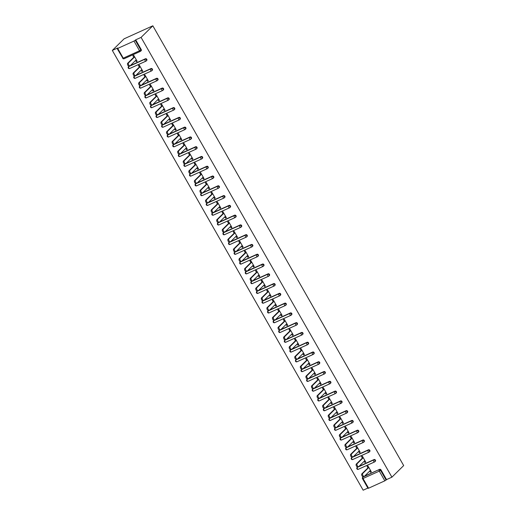 <?xml version="1.0" encoding="UTF-8"?>
<svg xmlns="http://www.w3.org/2000/svg" width="516" height="516" viewBox="0 0 516 516"><rect width="100%" height="100%" fill="white"/><g stroke="black" fill="none" stroke-linecap="round" stroke-linejoin="round"><path stroke-width="0.77" d="M122.802 58.134L117.171 48.575L117.7 47.988L112.32 50.426L363.161 490.2L367.856 488.072M112.32 50.426L124.085 38.829L152.839 25.8L403.68 465.574L391.915 477.171L141.074 37.397L152.839 25.8M368.553 488.213L384.826 480.835L379.286 471.127L363.012 478.5L368.553 488.213L368.011 488.349L362.471 478.635L363.012 478.5A1.097 0.548 -114.4 0 1 362.89 477.152L379.602 469.347A1.097 0.929 45.4 0 1 381.002 469.895L386.542 479.609L391.915 477.171M381.002 469.895L380.563 470.328L386.103 480.041L386.542 479.609M386.103 480.041L384.826 480.835M133.986 41.067L117.713 48.439L123.253 58.153L139.526 50.774L133.986 41.067L135.256 40.267L140.797 49.981L141.236 49.549A1.097 0.929 45.4 0 1 141.145 50.716L140.707 51.148A1.097 0.929 45.4 0 1 140.475 51.31A1.097 0.548 65.6 0 1 140.391 51.368A1.097 1.097 0 0 0 140.707 51.148A1.097 0.929 45.4 0 0 140.797 49.981L139.526 50.774A1.097 0.548 65.6 0 0 140.391 51.368L124.111 58.747A1.097 0.548 65.6 0 0 124.195 58.682L140.287 51.394M367.96 467.838L367.082 466.303L367.947 465.916L371.339 471.869L370.482 472.256L371.172 471.572M369.772 471.018L370.482 472.256M141.074 37.397L135.695 39.835L141.236 49.549M363.193 476.855L362.89 477.152A1.097 0.929 45.4 0 0 362.651 477.313L363.09 476.881A1.097 0.929 45.4 0 1 363.129 476.849M364.548 476.165L379.602 469.347M129.006 66.28L128.703 66.583A1.097 0.929 45.4 0 0 128.471 66.738L128.91 66.306A1.097 0.929 45.4 0 1 128.942 66.274M130.361 65.597L145.415 58.772A1.097 0.929 45.4 0 1 146.718 60.495L146.28 60.927A1.097 0.929 45.4 0 1 146.047 61.088A1.097 0.548 65.6 0 1 145.964 61.146A1.097 1.097 0 0 0 146.28 60.927A1.097 0.929 45.4 0 0 146.376 59.759A1.097 0.929 -134.6 0 0 144.977 59.205L145.415 58.772M134.579 76.058L134.276 76.355A1.097 0.929 45.4 0 0 134.044 76.516L134.483 76.084A1.097 0.929 45.4 0 1 134.515 76.052M135.94 75.368L150.994 68.551A1.097 0.929 45.4 0 1 152.297 70.273L151.859 70.705A1.097 0.929 45.4 0 1 151.627 70.86A1.097 0.548 65.6 0 1 151.543 70.918A1.097 1.097 0 0 0 151.859 70.705A1.097 0.929 45.4 0 0 151.949 69.531A1.097 0.929 -134.6 0 0 150.549 68.983L150.994 68.551M140.159 85.83L139.855 86.133A1.097 0.929 45.4 0 0 139.617 86.295L140.062 85.856A1.097 0.929 45.4 0 1 140.094 85.83M141.513 85.146L156.567 78.322A1.097 0.929 45.4 0 1 157.87 80.044L157.432 80.477A1.097 0.929 45.4 0 1 157.199 80.638A1.097 0.548 65.6 0 1 157.116 80.696A1.097 1.097 0 0 0 157.432 80.477A1.097 0.929 45.4 0 0 157.528 79.309A1.097 0.929 -134.6 0 0 156.129 78.761L156.567 78.322M145.731 95.608L145.428 95.905A1.097 0.929 45.4 0 0 145.196 96.066L145.635 95.634A1.097 0.929 45.4 0 1 145.667 95.602M147.092 94.918L162.14 88.101A1.097 0.929 45.4 0 1 163.449 89.823L163.011 90.255A1.097 0.929 45.4 0 1 162.779 90.416A1.097 0.548 65.6 0 1 162.695 90.474A1.097 1.097 0 0 0 163.011 90.255A1.097 0.929 45.4 0 0 163.101 89.081A1.097 0.929 -134.6 0 0 161.702 88.533L162.14 88.101M151.311 105.38L151.007 105.683A1.097 0.929 45.4 0 0 150.769 105.844L151.207 105.412A1.097 0.929 45.4 0 1 151.246 105.38M152.665 104.696L167.719 97.879A1.097 0.929 45.4 0 1 169.022 99.594L168.584 100.027A1.097 0.929 45.4 0 1 168.351 100.188A1.097 0.548 65.6 0 1 168.268 100.246A1.097 1.097 0 0 0 168.584 100.027A1.097 0.929 45.4 0 0 168.68 98.859A1.097 0.929 -134.6 0 0 167.281 98.311L167.719 97.879M156.883 115.158L156.58 115.461A1.097 0.929 45.4 0 0 156.348 115.616L156.787 115.184A1.097 0.929 45.4 0 1 156.819 115.152M158.244 114.475L173.292 107.651A1.097 0.929 45.4 0 1 174.601 109.373L174.163 109.805A1.097 0.929 45.4 0 1 173.931 109.966A1.097 0.548 65.6 0 1 173.847 110.024A1.097 1.097 0 0 0 174.163 109.805A1.097 0.929 45.4 0 0 174.253 108.631A1.097 0.929 -134.6 0 0 172.854 108.083L173.292 107.651M162.463 124.936L162.159 125.233A1.097 0.929 45.4 0 0 161.921 125.394L162.359 124.962A1.097 0.929 45.4 0 1 162.398 124.93M163.817 124.246L178.871 117.429A1.097 0.929 45.4 0 1 180.174 119.151L179.736 119.583A1.097 0.929 45.4 0 1 179.504 119.738A1.097 0.548 65.6 0 1 179.42 119.796A1.097 1.097 0 0 0 179.736 119.583A1.097 0.929 45.4 0 0 179.832 118.409A1.097 0.929 -134.6 0 0 178.433 117.861L178.871 117.429M168.035 134.708L167.732 135.011A1.097 0.929 45.4 0 0 167.5 135.166L167.939 134.734A1.097 0.929 45.4 0 1 167.971 134.702M169.396 134.025L184.444 127.2A1.097 0.929 45.4 0 1 185.754 128.923L185.315 129.355A1.097 0.929 45.4 0 1 185.083 129.516A1.097 0.548 65.6 0 1 184.999 129.574A1.097 1.097 0 0 0 185.315 129.355A1.097 0.929 45.4 0 0 185.405 128.187A1.097 0.929 -134.6 0 0 184.006 127.633L184.444 127.2M173.615 144.486L173.311 144.783A1.097 0.929 45.4 0 0 173.073 144.944L173.511 144.512A1.097 0.929 45.4 0 1 173.55 144.48M174.969 143.796L190.023 136.979A1.097 0.929 45.4 0 1 191.326 138.701L190.888 139.133A1.097 0.929 45.4 0 1 190.656 139.294A1.097 0.548 65.6 0 1 190.572 139.352A1.097 1.097 0 0 0 190.888 139.133A1.097 0.929 45.4 0 0 190.985 137.959A1.097 0.929 -134.6 0 0 189.585 137.411L190.023 136.979M179.187 154.258L178.884 154.561A1.097 0.929 45.4 0 0 178.652 154.723L179.091 154.29A1.097 0.929 45.4 0 1 179.123 154.258M180.542 153.575L195.596 146.757A1.097 0.929 45.4 0 1 196.906 148.473L196.467 148.905A1.097 0.929 45.4 0 1 196.235 149.066A1.097 0.548 65.6 0 1 196.151 149.124A1.097 1.097 0 0 0 196.467 148.905A1.097 0.929 45.4 0 0 196.557 147.737A1.097 0.929 -134.6 0 0 195.158 147.189L195.596 146.757M184.767 164.036L184.457 164.333A1.097 0.929 45.4 0 0 184.225 164.494L184.663 164.062A1.097 0.929 45.4 0 1 184.702 164.03M186.121 163.353L201.175 156.529A1.097 0.929 45.4 0 1 202.478 158.251L202.04 158.683A1.097 0.929 45.4 0 1 201.808 158.844A1.097 0.548 65.6 0 1 201.724 158.902A1.097 1.097 0 0 0 202.04 158.683A1.097 0.929 45.4 0 0 202.137 157.509A1.097 0.929 -134.6 0 0 200.737 156.961L201.175 156.529M190.34 173.815L190.036 174.111A1.097 0.929 45.4 0 0 189.804 174.273L190.243 173.84A1.097 0.929 45.4 0 1 190.275 173.808M191.694 173.124L206.748 166.307A1.097 0.929 45.4 0 1 208.058 168.023L207.619 168.461A1.097 0.929 45.4 0 1 207.38 168.616A1.097 0.548 65.6 0 1 207.297 168.674A1.097 1.097 0 0 0 207.619 168.461A1.097 0.929 45.4 0 0 207.709 167.287A1.097 0.929 -134.6 0 0 206.31 166.739L206.748 166.307M195.919 183.586L195.609 183.89A1.097 0.929 45.4 0 0 195.377 184.044L195.816 183.612A1.097 0.929 45.4 0 1 195.854 183.58M197.273 182.903L212.328 176.079A1.097 0.929 45.4 0 1 213.63 177.801L213.192 178.233A1.097 0.929 45.4 0 1 212.96 178.394A1.097 0.548 65.6 0 1 212.876 178.452A1.097 1.097 0 0 0 213.192 178.233A1.097 0.929 45.4 0 0 213.289 177.065A1.097 0.929 -134.6 0 0 211.889 176.511L212.328 176.079M201.492 193.365L201.188 193.661A1.097 0.929 45.4 0 0 200.956 193.823L201.395 193.39A1.097 0.929 45.4 0 1 201.427 193.358M202.846 192.674L217.9 185.857A1.097 0.929 45.4 0 1 219.21 187.579L218.771 188.011A1.097 0.929 45.4 0 1 218.532 188.166A1.097 0.548 65.6 0 1 218.449 188.224A1.097 1.097 0 0 0 218.771 188.011A1.097 0.929 45.4 0 0 218.861 186.837A1.097 0.929 -134.6 0 0 217.462 186.289L217.9 185.857M207.071 203.136L206.761 203.439A1.097 0.929 45.4 0 0 206.529 203.601L206.968 203.162A1.097 0.929 45.4 0 1 207.006 203.136M208.425 202.453L223.48 195.635A1.097 0.929 45.4 0 1 224.782 197.351L224.344 197.783A1.097 0.929 45.4 0 1 224.112 197.944A1.097 0.548 65.6 0 1 224.028 198.002A1.097 1.097 0 0 0 224.344 197.783A1.097 0.929 45.4 0 0 224.441 196.615A1.097 0.929 -134.6 0 0 223.041 196.067L223.48 195.635M212.644 212.915L212.34 213.211A1.097 0.929 45.4 0 0 212.108 213.372L212.547 212.94A1.097 0.929 45.4 0 1 212.579 212.908M213.998 212.224L229.052 205.407A1.097 0.929 45.4 0 1 230.362 207.129L229.923 207.561A1.097 0.929 45.4 0 1 229.685 207.722A1.097 0.548 65.6 0 1 229.601 207.78A1.097 1.097 0 0 0 229.923 207.561A1.097 0.929 45.4 0 0 230.013 206.387A1.097 0.929 -134.6 0 0 228.614 205.839L229.052 205.407M218.216 222.686L217.913 222.989A1.097 0.929 45.4 0 0 217.681 223.151L218.12 222.719A1.097 0.929 45.4 0 1 218.152 222.686M219.577 222.003L234.632 215.185A1.097 0.929 45.4 0 1 235.935 216.901L235.496 217.333A1.097 0.929 45.4 0 1 235.264 217.494A1.097 0.548 65.6 0 1 235.18 217.552A1.097 1.097 0 0 0 235.496 217.333A1.097 0.929 45.4 0 0 235.586 216.165A1.097 0.929 -134.6 0 0 234.193 215.617L234.632 215.185M223.796 232.464L223.493 232.768A1.097 0.929 45.4 0 0 223.26 232.922L223.699 232.49A1.097 0.929 45.4 0 1 223.731 232.458M225.15 231.781L240.204 224.957A1.097 0.929 45.4 0 1 241.514 226.679L241.069 227.111A1.097 0.929 45.4 0 1 240.837 227.272A1.097 0.548 65.6 0 1 240.753 227.33A1.097 1.097 0 0 0 241.069 227.111A1.097 0.929 45.4 0 0 241.165 225.937A1.097 0.929 -134.6 0 0 239.766 225.389L240.204 224.957M229.368 242.243L229.065 242.539A1.097 0.929 45.4 0 0 228.833 242.701L229.272 242.268A1.097 0.929 45.4 0 1 229.304 242.236M230.729 241.553L245.784 234.735A1.097 0.929 45.4 0 1 247.087 236.457L246.648 236.889A1.097 0.929 45.4 0 1 246.416 237.044A1.097 0.548 65.6 0 1 246.332 237.102A1.097 1.097 0 0 0 246.648 236.889A1.097 0.929 45.4 0 0 246.738 235.715A1.097 0.929 -134.6 0 0 245.345 235.167L245.784 234.735M234.948 252.014L234.645 252.318A1.097 0.929 45.4 0 0 234.412 252.472L234.851 252.04A1.097 0.929 45.4 0 1 234.883 252.008M236.302 251.331L251.357 244.507A1.097 0.929 45.4 0 1 252.659 246.229L252.221 246.661A1.097 0.929 45.4 0 1 251.989 246.822A1.097 0.548 65.6 0 1 251.905 246.88A1.097 1.097 0 0 0 252.221 246.661A1.097 0.929 45.4 0 0 252.318 245.493A1.097 0.929 -134.6 0 0 250.918 244.939L251.357 244.507M240.52 261.793L240.217 262.089A1.097 0.929 45.4 0 0 239.985 262.251L240.424 261.818A1.097 0.929 45.4 0 1 240.456 261.786M241.881 261.102L256.936 254.285A1.097 0.929 45.4 0 1 258.239 256.007L257.8 256.439A1.097 0.929 45.4 0 1 257.568 256.6A1.097 0.548 65.6 0 1 257.484 256.658A1.097 1.097 0 0 0 257.8 256.439A1.097 0.929 45.4 0 0 257.89 255.265A1.097 0.929 -134.6 0 0 256.497 254.717L256.936 254.285M246.1 271.564L245.797 271.868A1.097 0.929 45.4 0 0 245.564 272.029L246.003 271.597A1.097 0.929 45.4 0 1 246.035 271.564M247.454 270.881L262.509 264.063A1.097 0.929 45.4 0 1 263.811 265.779L263.373 266.211A1.097 0.929 45.4 0 1 263.141 266.372A1.097 0.548 65.6 0 1 263.057 266.43A1.097 1.097 0 0 0 263.373 266.211A1.097 0.929 45.4 0 0 263.47 265.043A1.097 0.929 -134.6 0 0 262.07 264.495L262.509 264.063M251.673 281.343L251.369 281.639A1.097 0.929 45.4 0 0 251.137 281.8L251.576 281.368A1.097 0.929 45.4 0 1 251.608 281.336M253.034 280.659L268.081 273.835A1.097 0.929 45.4 0 1 269.391 275.557L268.952 275.989A1.097 0.929 45.4 0 1 268.72 276.15A1.097 0.548 65.6 0 1 268.636 276.208A1.097 1.097 0 0 0 268.952 275.989A1.097 0.929 45.4 0 0 269.042 274.815A1.097 0.929 -134.6 0 0 267.643 274.267L268.081 273.835M257.252 291.121L256.949 291.417A1.097 0.929 45.4 0 0 256.71 291.579L257.149 291.147A1.097 0.929 45.4 0 1 257.187 291.114M258.606 290.431L273.661 283.613A1.097 0.929 45.4 0 1 274.964 285.329L274.525 285.767A1.097 0.929 45.4 0 1 274.293 285.922A1.097 0.548 65.6 0 1 274.209 285.98A1.097 1.097 0 0 0 274.525 285.767A1.097 0.929 45.4 0 0 274.622 284.593A1.097 0.929 -134.6 0 0 273.222 284.045L273.661 283.613M262.825 300.892L262.521 301.196A1.097 0.929 45.4 0 0 262.289 301.35L262.728 300.918A1.097 0.929 45.4 0 1 262.76 300.886M264.186 300.209L279.233 293.385A1.097 0.929 45.4 0 1 280.543 295.107L280.104 295.539A1.097 0.929 45.4 0 1 279.872 295.7A1.097 0.548 65.6 0 1 279.788 295.758A1.097 1.097 0 0 0 280.104 295.539A1.097 0.929 45.4 0 0 280.194 294.372A1.097 0.929 -134.6 0 0 278.795 293.817L279.233 293.385M268.404 310.671L268.101 310.967A1.097 0.929 45.4 0 0 267.862 311.129L268.301 310.697A1.097 0.929 45.4 0 1 268.339 310.664M269.758 309.981L284.813 303.163A1.097 0.929 45.4 0 1 286.116 304.885L285.677 305.317A1.097 0.929 45.4 0 1 285.445 305.472A1.097 0.548 65.6 0 1 285.361 305.53A1.097 1.097 0 0 0 285.677 305.317A1.097 0.929 45.4 0 0 285.774 304.143A1.097 0.929 -134.6 0 0 284.374 303.595L284.813 303.163M273.977 320.442L273.673 320.746A1.097 0.929 45.4 0 0 273.441 320.907L273.88 320.475A1.097 0.929 45.4 0 1 273.912 320.442M275.338 319.759L290.385 312.941A1.097 0.929 45.4 0 1 291.695 314.657L291.256 315.089A1.097 0.929 45.4 0 1 291.024 315.25A1.097 0.548 65.6 0 1 290.94 315.308A1.097 1.097 0 0 0 291.256 315.089A1.097 0.929 45.4 0 0 291.346 313.921A1.097 0.929 -134.6 0 0 289.947 313.373L290.385 312.941M279.556 330.221L279.253 330.517A1.097 0.929 45.4 0 0 279.014 330.679L279.453 330.246A1.097 0.929 45.4 0 1 279.491 330.214M280.91 329.531L295.965 322.713A1.097 0.929 45.4 0 1 297.268 324.435L296.829 324.867A1.097 0.929 45.4 0 1 296.597 325.028A1.097 0.548 65.6 0 1 296.513 325.086A1.097 1.097 0 0 0 296.829 324.867A1.097 0.929 45.4 0 0 296.926 323.693A1.097 0.929 -134.6 0 0 295.526 323.145L295.965 322.713M285.129 339.992L284.826 340.296A1.097 0.929 45.4 0 0 284.593 340.457L285.032 340.025A1.097 0.929 45.4 0 1 285.064 339.992M286.483 339.309L301.538 332.491A1.097 0.929 45.4 0 1 302.847 334.207L302.408 334.639A1.097 0.929 45.4 0 1 302.176 334.8A1.097 0.548 65.6 0 1 302.092 334.858A1.097 1.097 0 0 0 302.408 334.639A1.097 0.929 45.4 0 0 302.499 333.471A1.097 0.929 -134.6 0 0 301.099 332.923L301.538 332.491M290.708 349.771L290.398 350.074A1.097 0.929 45.4 0 0 290.166 350.229L290.605 349.796A1.097 0.929 45.4 0 1 290.643 349.764M292.062 349.087L307.117 342.263A1.097 0.929 45.4 0 1 308.42 343.985L307.981 344.417A1.097 0.929 45.4 0 1 307.749 344.578A1.097 0.548 65.6 0 1 307.665 344.636A1.097 1.097 0 0 0 307.981 344.417A1.097 0.929 45.4 0 0 308.078 343.243A1.097 0.929 -134.6 0 0 306.678 342.695L307.117 342.263M296.281 359.549L295.978 359.846A1.097 0.929 45.4 0 0 295.745 360.007L296.184 359.575A1.097 0.929 45.4 0 1 296.216 359.542M297.635 358.859L312.69 352.041A1.097 0.929 45.4 0 1 313.999 353.763L313.56 354.195A1.097 0.929 45.4 0 1 313.322 354.35A1.097 0.548 65.6 0 1 313.238 354.408A1.097 1.097 0 0 0 313.56 354.195A1.097 0.929 45.4 0 0 313.651 353.021A1.097 0.929 -134.6 0 0 312.251 352.473L312.69 352.041M301.86 369.321L301.55 369.624A1.097 0.929 45.4 0 0 301.318 369.785L301.757 369.346A1.097 0.929 45.4 0 1 301.796 369.314M303.215 368.637L318.269 361.813A1.097 0.929 45.4 0 1 319.572 363.535L319.133 363.967A1.097 0.929 45.4 0 1 318.901 364.128A1.097 0.548 65.6 0 1 318.817 364.186A1.097 1.097 0 0 0 319.133 363.967A1.097 0.929 45.4 0 0 319.23 362.8A1.097 0.929 -134.6 0 0 317.83 362.251L318.269 361.813M307.433 379.099L307.13 379.395A1.097 0.929 45.4 0 0 306.897 379.557L307.336 379.125A1.097 0.929 45.4 0 1 307.368 379.092M308.787 378.409L323.842 371.591A1.097 0.929 45.4 0 1 325.151 373.313L324.712 373.745A1.097 0.929 45.4 0 1 324.474 373.907A1.097 0.548 65.6 0 1 324.39 373.965A1.097 1.097 0 0 0 324.712 373.745A1.097 0.929 45.4 0 0 324.803 372.571A1.097 0.929 -134.6 0 0 323.403 372.023L323.842 371.591M313.012 388.87L312.702 389.174A1.097 0.929 45.4 0 0 312.47 389.335L312.909 388.903A1.097 0.929 45.4 0 1 312.948 388.87M314.367 388.187L329.421 381.369A1.097 0.929 45.4 0 1 330.724 383.085L330.285 383.517A1.097 0.929 45.4 0 1 330.053 383.678A1.097 0.548 65.6 0 1 329.969 383.736A1.097 1.097 0 0 0 330.285 383.517A1.097 0.929 45.4 0 0 330.382 382.35A1.097 0.929 -134.6 0 0 328.982 381.801L329.421 381.369M318.585 398.649L318.282 398.945A1.097 0.929 45.4 0 0 318.05 399.107L318.488 398.675A1.097 0.929 45.4 0 1 318.52 398.642M319.939 397.965L334.994 391.141A1.097 0.929 45.4 0 1 336.303 392.863L335.864 393.295A1.097 0.929 45.4 0 1 335.626 393.456A1.097 0.548 65.6 0 1 335.542 393.514A1.097 1.097 0 0 0 335.864 393.295A1.097 0.929 45.4 0 0 335.955 392.121A1.097 0.929 -134.6 0 0 334.555 391.573L334.994 391.141M324.158 408.427L323.855 408.724A1.097 0.929 45.4 0 0 323.622 408.885L324.061 408.453A1.097 0.929 45.4 0 1 324.093 408.42M325.519 407.737L340.573 400.919A1.097 0.929 45.4 0 1 341.876 402.635L341.437 403.073A1.097 0.929 45.4 0 1 341.205 403.228A1.097 0.548 65.6 0 1 341.121 403.286A1.097 1.097 0 0 0 341.437 403.073A1.097 0.929 45.4 0 0 341.528 401.9A1.097 0.929 -134.6 0 0 340.134 401.351L340.573 400.919M329.737 418.199L329.434 418.502A1.097 0.929 45.4 0 0 329.202 418.657L329.64 418.224A1.097 0.929 45.4 0 1 329.672 418.192M331.091 417.515L346.146 410.691A1.097 0.929 45.4 0 1 347.455 412.413L347.016 412.845A1.097 0.929 45.4 0 1 346.778 413.006A1.097 0.548 65.6 0 1 346.694 413.064A1.097 1.097 0 0 0 347.016 412.845A1.097 0.929 45.4 0 0 347.107 411.678A1.097 0.929 -134.6 0 0 345.707 411.123L346.146 410.691M335.31 427.977L335.007 428.274A1.097 0.929 45.4 0 0 334.774 428.435L335.213 428.003A1.097 0.929 45.4 0 1 335.245 427.97M336.671 427.287L351.725 420.469A1.097 0.929 45.4 0 1 353.028 422.191L352.589 422.623A1.097 0.929 45.4 0 1 352.357 422.778A1.097 0.548 65.6 0 1 352.273 422.836A1.097 1.097 0 0 0 352.589 422.623A1.097 0.929 45.4 0 0 352.68 421.449A1.097 0.929 -134.6 0 0 351.286 420.901L351.725 420.469M340.889 437.749L340.586 438.052A1.097 0.929 45.4 0 0 340.354 438.213L340.792 437.781A1.097 0.929 45.4 0 1 340.824 437.749M342.243 437.065L357.298 430.247A1.097 0.929 45.4 0 1 358.601 431.963L358.162 432.395A1.097 0.929 45.4 0 1 357.93 432.556A1.097 0.548 65.6 0 1 357.846 432.614A1.097 1.097 0 0 0 358.162 432.395A1.097 0.929 45.4 0 0 358.259 431.228A1.097 0.929 -134.6 0 0 356.859 430.679L357.298 430.247M346.462 447.527L346.159 447.823A1.097 0.929 45.4 0 0 345.926 447.985L346.365 447.553A1.097 0.929 45.4 0 1 346.397 447.52M347.823 446.837L362.877 440.019A1.097 0.929 45.4 0 1 364.18 441.741L363.741 442.173A1.097 0.929 45.4 0 1 363.509 442.335A1.097 0.548 65.6 0 1 363.425 442.393A1.097 1.097 0 0 0 363.741 442.173A1.097 0.929 45.4 0 0 363.832 440.999A1.097 0.929 -134.6 0 0 362.438 440.451L362.877 440.019M352.041 457.299L351.738 457.602A1.097 0.929 45.4 0 0 351.506 457.763L351.944 457.331A1.097 0.929 45.4 0 1 351.977 457.299M353.395 456.615L368.45 449.797A1.097 0.929 45.4 0 1 369.753 451.513L369.314 451.945A1.097 0.929 45.4 0 1 369.082 452.106A1.097 0.548 65.6 0 1 368.998 452.164A1.097 1.097 0 0 0 369.314 451.945A1.097 0.929 45.4 0 0 369.411 450.778A1.097 0.929 -134.6 0 0 368.011 450.229L368.45 449.797M357.614 467.077L357.311 467.38A1.097 0.929 45.4 0 0 357.078 467.535L357.517 467.103A1.097 0.929 45.4 0 1 357.549 467.07M358.975 466.393L374.023 459.569A1.097 0.929 45.4 0 1 375.332 461.291L374.893 461.723A1.097 0.929 45.4 0 1 374.661 461.885A1.097 0.548 65.6 0 1 374.577 461.943A1.097 1.097 0 0 0 374.893 461.723A1.097 0.929 45.4 0 0 374.984 460.549A1.097 0.929 -134.6 0 0 373.584 460.001L374.023 459.569M364.193 461.24L364.902 462.484L365.767 462.091L362.367 456.138L361.51 456.531L362.38 458.066M358.62 451.468L359.33 452.706L360.187 452.313L356.795 446.359L355.93 446.753L356.808 448.288M353.041 441.69L353.75 442.928L354.615 442.541L351.215 436.588L350.358 436.975L351.228 438.516M347.468 431.911L348.177 433.156L349.035 432.763L345.643 426.809L344.778 427.203L345.656 428.738M341.889 422.14L342.598 423.378L343.463 422.991L340.063 417.038L339.205 417.425L340.076 418.96M336.316 412.361L337.025 413.606L337.883 413.213L334.491 407.259L333.626 407.653L334.503 409.188M330.737 402.59L331.446 403.828L332.31 403.441L328.918 397.488L328.053 397.875L328.931 399.41M325.164 392.811L325.873 394.056L326.731 393.663L323.339 387.71L322.474 388.103L323.351 389.638M319.591 383.04L320.294 384.278L321.158 383.885L317.766 377.931L316.901 378.325L317.779 379.86M314.012 373.262L314.721 374.5L315.586 374.113L312.186 368.16L311.322 368.547L312.199 370.082M308.439 363.483L309.142 364.728L310.006 364.335L306.614 358.381L305.749 358.775L306.627 360.31M302.86 353.712L303.569 354.95L304.434 354.563L301.034 348.61L300.17 348.997L301.047 350.532M297.287 343.933L297.99 345.178L298.854 344.785L295.462 338.831L294.597 339.225L295.475 340.76M291.708 334.162L292.417 335.4L293.281 335.007L289.882 329.053L289.018 329.447L289.895 330.982M286.135 324.383L286.838 325.622L287.702 325.235L284.31 319.281L283.445 319.668L284.322 321.204M280.556 314.605L281.265 315.85L282.129 315.457L278.73 309.503L277.866 309.897L278.743 311.432M274.983 304.833L275.686 306.072L276.55 305.685L273.158 299.731L272.293 300.119L273.17 301.654M269.404 295.055L270.113 296.3L270.977 295.907L267.578 289.953L266.72 290.347L267.591 291.882M263.831 285.284L264.54 286.522L265.398 286.128L262.005 280.182L261.141 280.569L262.018 282.104M258.252 275.505L258.961 276.75L259.825 276.357L256.426 270.403L255.568 270.797L256.439 272.332M252.679 265.734L253.388 266.972L254.246 266.579L250.853 260.625L249.989 261.019L250.866 262.554M247.1 255.955L247.809 257.194L248.673 256.807L245.274 250.853L244.416 251.24L245.287 252.775M241.527 246.177L242.236 247.422L243.094 247.029L239.701 241.075L238.837 241.469L239.714 243.004M235.947 236.405L236.657 237.644L237.521 237.257L234.122 231.303L233.264 231.69L234.135 233.226M230.375 226.627L231.084 227.872L231.942 227.479L228.549 221.525L227.685 221.919L228.562 223.454M224.795 216.855L225.505 218.094L226.369 217.7L222.97 211.747L222.112 212.141L222.989 213.676M219.223 207.077L219.932 208.316L220.79 207.929L217.397 201.975L216.533 202.362L217.41 203.897M213.65 197.299L214.353 198.544L215.217 198.15L211.824 192.197L210.96 192.591L211.837 194.126M208.071 187.527L208.78 188.766L209.644 188.379L206.245 182.425L205.381 182.812L206.258 184.347M202.498 177.749L203.201 178.994L204.065 178.6L200.672 172.647L199.808 173.041L200.685 174.576M196.919 167.977L197.628 169.216L198.492 168.822L195.093 162.875L194.229 163.262L195.106 164.798M191.346 158.199L192.049 159.438L192.913 159.051L189.52 153.097L188.656 153.491L189.533 155.026M185.766 148.427L186.476 149.666L187.34 149.272L183.941 143.319L183.077 143.712L183.954 145.248M180.194 138.649L180.897 139.888L181.761 139.501L178.368 133.547L177.504 133.934L178.381 135.469M174.614 128.871L175.324 130.116L176.188 129.722L172.789 123.769L171.925 124.163L172.802 125.698M169.042 119.099L169.745 120.338L170.609 119.951L167.216 113.997L166.352 114.384L167.229 115.919M163.462 109.321L164.172 110.566L165.036 110.172L161.637 104.219L160.779 104.613L161.65 106.148M157.89 99.549L158.599 100.788L159.457 100.394L156.064 94.441L155.2 94.834L156.077 96.369M152.31 89.771L153.02 91.01L153.884 90.623L150.485 84.669L149.627 85.056L150.498 86.591M146.738 79.993L147.447 81.238L148.305 80.844L144.912 74.891L144.048 75.284L144.925 76.82M141.158 70.221L141.868 71.46L142.732 71.073L139.333 65.119L138.475 65.506L139.346 67.041M135.585 60.443L136.295 61.688L137.153 61.294L133.76 55.341L132.896 55.734L133.773 57.27M135.695 39.835L135.256 40.267M117.171 48.575L117.713 48.439M364.902 462.484L365.599 461.794M359.33 452.706L360.02 452.022M353.75 442.928L354.447 442.244M348.177 433.156L348.868 432.473M342.598 423.378L343.295 422.694M337.025 413.606L337.716 412.916M331.446 403.828L332.143 403.144M325.873 394.056L326.564 393.366M320.294 384.278L320.991 383.594M314.721 374.5L315.418 373.816M309.142 364.728L309.839 364.044M303.569 354.95L304.266 354.266M297.99 345.178L298.687 344.488M292.417 335.4L293.114 334.716M286.838 325.622L287.535 324.938M281.265 315.85L281.962 315.166M275.686 306.072L276.382 305.388M270.113 296.3L270.81 295.61M264.54 286.522L265.23 285.838M258.961 276.75L259.658 276.06M253.388 266.972L254.078 266.288M247.809 257.194L248.506 256.51M242.236 247.422L242.926 246.738M236.657 237.644L237.354 236.96M231.084 227.872L231.774 227.182M225.505 218.094L226.202 217.41M219.932 208.316L220.622 207.632M214.353 198.544L215.049 197.86M208.78 188.766L209.47 188.082M203.201 178.994L203.897 178.304M197.628 169.216L198.325 168.532M192.049 159.438L192.745 158.754M186.476 149.666L187.173 148.982M180.897 139.888L181.593 139.204M175.324 130.116L176.02 129.432M169.745 120.338L170.441 119.654M164.172 110.566L164.868 109.876M158.599 100.788L159.289 100.104M153.02 91.01L153.716 90.326M147.447 81.238L148.137 80.554M141.868 71.46L142.564 70.776M136.295 61.688L136.985 60.998M363.516 476.726A1.677 0.845 -114.4 0 1 363.387 476.816A1.677 0.845 -114.4 0 1 361.993 475.771A1.677 0.845 -114.4 0 1 361.871 473.843L362.735 473.449A1.677 0.845 65.6 0 0 362.851 475.378A1.677 0.845 65.6 0 0 364.251 476.423A1.677 0.845 65.6 0 0 364.38 476.333L370.469 470.334M362.735 473.449L368.824 467.451M361.871 473.843L368.656 467.154M357.943 466.948A1.677 0.845 -114.4 0 1 357.814 467.038A1.677 0.845 -114.4 0 1 356.414 465.993A1.677 0.845 -114.4 0 1 356.298 464.065L357.156 463.678A1.677 0.845 65.6 0 0 357.278 465.606A1.677 0.845 65.6 0 0 358.672 466.645A1.677 0.845 65.6 0 0 358.801 466.561L364.889 460.556M357.156 463.678L363.245 457.673M356.298 464.065L363.077 457.376M352.363 457.176A1.677 0.845 -114.4 0 1 352.235 457.26A1.677 0.845 -114.4 0 1 350.841 456.221A1.677 0.845 -114.4 0 1 350.719 454.293L351.583 453.899A1.677 0.845 65.6 0 0 351.699 455.828A1.677 0.845 65.6 0 0 353.099 456.873A1.677 0.845 65.6 0 0 353.228 456.783L359.317 450.778M351.583 453.899L357.672 447.894M350.719 454.293L357.504 447.604M346.791 447.398A1.677 0.845 -114.4 0 1 346.662 447.488A1.677 0.845 -114.4 0 1 345.262 446.443A1.677 0.845 -114.4 0 1 345.146 444.515L346.01 444.121A1.677 0.845 65.6 0 0 346.126 446.056A1.677 0.845 65.6 0 0 347.52 447.095A1.677 0.845 65.6 0 0 347.649 447.004L353.737 441.006M346.01 444.121L352.093 438.123M345.146 444.515L351.925 437.826M341.211 437.62A1.677 0.845 -114.4 0 1 341.082 437.71A1.677 0.845 -114.4 0 1 339.689 436.671A1.677 0.845 -114.4 0 1 339.567 434.743L340.431 434.349A1.677 0.845 65.6 0 0 340.547 436.278A1.677 0.845 65.6 0 0 341.947 437.323A1.677 0.845 65.6 0 0 342.076 437.233L348.165 431.228M340.431 434.349L346.52 428.345M339.567 434.743L346.352 428.054M335.639 427.848A1.677 0.845 -114.4 0 1 335.51 427.938A1.677 0.845 -114.4 0 1 334.11 426.893A1.677 0.845 -114.4 0 1 333.994 424.965L334.858 424.571A1.677 0.845 65.6 0 0 334.974 426.5A1.677 0.845 65.6 0 0 336.374 427.545A1.677 0.845 65.6 0 0 336.497 427.454L342.585 421.456M334.858 424.571L340.941 418.573M333.994 424.965L340.773 418.276M330.059 418.07A1.677 0.845 -114.4 0 1 329.93 418.16A1.677 0.845 -114.4 0 1 328.537 417.115A1.677 0.845 -114.4 0 1 328.415 415.187L329.279 414.8A1.677 0.845 65.6 0 0 329.401 416.728A1.677 0.845 65.6 0 0 330.795 417.767A1.677 0.845 65.6 0 0 330.924 417.683L337.012 411.678M329.279 414.8L335.368 408.795M328.415 415.187L335.2 408.504M324.487 408.298A1.677 0.845 -114.4 0 1 324.358 408.382A1.677 0.845 -114.4 0 1 322.958 407.343A1.677 0.845 -114.4 0 1 322.842 405.415L323.706 405.021A1.677 0.845 65.6 0 0 323.822 406.95A1.677 0.845 65.6 0 0 325.222 407.995A1.677 0.845 65.6 0 0 325.351 407.904L331.433 401.9M323.706 405.021L329.788 399.023M322.842 405.415L329.621 398.726M318.907 398.52A1.677 0.845 -114.4 0 1 318.778 398.61A1.677 0.845 -114.4 0 1 317.385 397.565A1.677 0.845 -114.4 0 1 317.263 395.637L318.127 395.25A1.677 0.845 65.6 0 0 318.249 397.178A1.677 0.845 65.6 0 0 319.643 398.217A1.677 0.845 65.6 0 0 319.772 398.126L325.86 392.128M318.127 395.25L324.216 389.245M317.263 395.637L324.048 388.948M313.335 388.742A1.677 0.845 -114.4 0 1 313.206 388.832A1.677 0.845 -114.4 0 1 311.806 387.793A1.677 0.845 -114.4 0 1 311.69 385.865L312.554 385.471A1.677 0.845 65.6 0 0 312.67 387.4A1.677 0.845 65.6 0 0 314.07 388.445A1.677 0.845 65.6 0 0 314.199 388.355L320.281 382.35M312.554 385.471L318.636 379.466M311.69 385.865L318.469 379.176M307.755 378.97A1.677 0.845 -114.4 0 1 307.626 379.06A1.677 0.845 -114.4 0 1 306.233 378.015A1.677 0.845 -114.4 0 1 306.111 376.087L306.975 375.693A1.677 0.845 65.6 0 0 307.097 377.622A1.677 0.845 65.6 0 0 308.491 378.667A1.677 0.845 65.6 0 0 308.62 378.576L314.708 372.578M306.975 375.693L313.064 369.695M306.111 376.087L312.896 369.398M302.183 369.192A1.677 0.845 -114.4 0 1 302.054 369.282A1.677 0.845 -114.4 0 1 300.654 368.237A1.677 0.845 -114.4 0 1 300.538 366.308L301.402 365.921A1.677 0.845 65.6 0 0 301.518 367.85A1.677 0.845 65.6 0 0 302.918 368.895A1.677 0.845 65.6 0 0 303.047 368.805L309.129 362.8M301.402 365.921L307.484 359.916M300.538 366.308L307.317 359.626M296.603 359.42A1.677 0.845 -114.4 0 1 296.474 359.51A1.677 0.845 -114.4 0 1 295.081 358.465A1.677 0.845 -114.4 0 1 294.959 356.537L295.823 356.143A1.677 0.845 65.6 0 0 295.945 358.072A1.677 0.845 65.6 0 0 297.339 359.117A1.677 0.845 65.6 0 0 297.468 359.026L303.556 353.028M295.823 356.143L301.912 350.145M294.959 356.537L301.744 349.848M291.03 349.642A1.677 0.845 -114.4 0 1 290.901 349.732A1.677 0.845 -114.4 0 1 289.502 348.687A1.677 0.845 -114.4 0 1 289.386 346.758L290.25 346.371A1.677 0.845 65.6 0 0 290.366 348.3A1.677 0.845 65.6 0 0 291.766 349.338A1.677 0.845 65.6 0 0 291.895 349.255L297.977 343.25M290.25 346.371L296.332 340.367M289.386 346.758L296.165 340.07M285.451 339.87A1.677 0.845 -114.4 0 1 285.329 339.954A1.677 0.845 -114.4 0 1 283.929 338.915A1.677 0.845 -114.4 0 1 283.813 336.987L284.671 336.593A1.677 0.845 65.6 0 0 284.793 338.522A1.677 0.845 65.6 0 0 286.187 339.567A1.677 0.845 65.6 0 0 286.315 339.476L292.404 333.471M284.671 336.593L290.76 330.588M283.813 336.987L290.592 330.298M279.878 330.092A1.677 0.845 -114.4 0 1 279.749 330.182A1.677 0.845 -114.4 0 1 278.356 329.137A1.677 0.845 -114.4 0 1 278.234 327.209L279.098 326.815A1.677 0.845 65.6 0 0 279.214 328.744A1.677 0.845 65.6 0 0 280.614 329.788A1.677 0.845 65.6 0 0 280.743 329.698L286.825 323.7M279.098 326.815L285.18 320.817M278.234 327.209L285.013 320.52M274.306 320.313A1.677 0.845 -114.4 0 1 274.177 320.404A1.677 0.845 -114.4 0 1 272.777 319.365A1.677 0.845 -114.4 0 1 272.661 317.43L273.519 317.043A1.677 0.845 65.6 0 0 273.641 318.972A1.677 0.845 65.6 0 0 275.034 320.017A1.677 0.845 65.6 0 0 275.163 319.926L281.252 313.921M273.519 317.043L279.608 311.038M272.661 317.43L279.44 310.748M268.726 310.542A1.677 0.845 -114.4 0 1 268.597 310.632A1.677 0.845 -114.4 0 1 267.204 309.587A1.677 0.845 -114.4 0 1 267.082 307.659L267.946 307.265A1.677 0.845 65.6 0 0 268.062 309.194A1.677 0.845 65.6 0 0 269.462 310.239A1.677 0.845 65.6 0 0 269.591 310.148L275.673 304.15M267.946 307.265L274.035 301.267M267.082 307.659L273.867 300.97M263.154 300.764A1.677 0.845 -114.4 0 1 263.025 300.854A1.677 0.845 -114.4 0 1 261.625 299.809A1.677 0.845 -114.4 0 1 261.509 297.88L262.367 297.493A1.677 0.845 65.6 0 0 262.489 299.422A1.677 0.845 65.6 0 0 263.882 300.46A1.677 0.845 65.6 0 0 264.011 300.377L270.1 294.372M262.367 297.493L268.455 291.488M261.509 297.88L268.288 291.198M257.574 290.992A1.677 0.845 -114.4 0 1 257.445 291.076A1.677 0.845 -114.4 0 1 256.052 290.037A1.677 0.845 -114.4 0 1 255.93 288.109L256.794 287.715A1.677 0.845 65.6 0 0 256.91 289.644A1.677 0.845 65.6 0 0 258.31 290.689A1.677 0.845 65.6 0 0 258.439 290.598L264.521 284.593M256.794 287.715L262.883 281.717M255.93 288.109L262.715 281.42M252.001 281.214A1.677 0.845 -114.4 0 1 251.873 281.304A1.677 0.845 -114.4 0 1 250.473 280.259A1.677 0.845 -114.4 0 1 250.357 278.33L251.215 277.943A1.677 0.845 65.6 0 0 251.337 279.872A1.677 0.845 65.6 0 0 252.73 280.91A1.677 0.845 65.6 0 0 252.859 280.82L258.948 274.822M251.215 277.943L257.303 271.938M250.357 278.33L257.136 271.642M246.422 271.435A1.677 0.845 -114.4 0 1 246.293 271.526A1.677 0.845 -114.4 0 1 244.9 270.487A1.677 0.845 -114.4 0 1 244.778 268.559L245.642 268.165A1.677 0.845 65.6 0 0 245.758 270.094A1.677 0.845 65.6 0 0 247.158 271.139A1.677 0.845 65.6 0 0 247.287 271.048L253.375 265.043M245.642 268.165L251.731 262.16M244.778 268.559L251.563 261.87M240.849 261.664A1.677 0.845 -114.4 0 1 240.72 261.754A1.677 0.845 -114.4 0 1 239.321 260.709A1.677 0.845 -114.4 0 1 239.205 258.78L240.069 258.387A1.677 0.845 65.6 0 0 240.185 260.316A1.677 0.845 65.6 0 0 241.578 261.36A1.677 0.845 65.6 0 0 241.707 261.27L247.796 255.272M240.069 258.387L246.151 252.389M239.205 258.78L245.984 252.092M235.27 251.885A1.677 0.845 -114.4 0 1 235.141 251.976A1.677 0.845 -114.4 0 1 233.748 250.931A1.677 0.845 -114.4 0 1 233.625 249.002L234.49 248.615A1.677 0.845 65.6 0 0 234.606 250.544A1.677 0.845 65.6 0 0 236.005 251.589A1.677 0.845 65.6 0 0 236.135 251.498L242.223 245.493M234.49 248.615L240.579 242.61M233.625 249.002L240.411 242.32M229.697 242.114A1.677 0.845 -114.4 0 1 229.568 242.204A1.677 0.845 -114.4 0 1 228.169 241.159A1.677 0.845 -114.4 0 1 228.053 239.23L228.917 238.837A1.677 0.845 65.6 0 0 229.033 240.766A1.677 0.845 65.6 0 0 230.433 241.81A1.677 0.845 65.6 0 0 230.555 241.72L236.644 235.722M228.917 238.837L234.999 232.839M228.053 239.23L234.832 232.542M224.118 232.335A1.677 0.845 -114.4 0 1 223.989 232.426A1.677 0.845 -114.4 0 1 222.596 231.381A1.677 0.845 -114.4 0 1 222.473 229.452L223.338 229.065A1.677 0.845 65.6 0 0 223.46 230.994A1.677 0.845 65.6 0 0 224.853 232.032A1.677 0.845 65.6 0 0 224.982 231.948L231.071 225.944M223.338 229.065L229.427 223.06M222.473 229.452L229.259 222.764M218.545 222.564A1.677 0.845 -114.4 0 1 218.416 222.648A1.677 0.845 -114.4 0 1 217.017 221.609A1.677 0.845 -114.4 0 1 216.901 219.681L217.765 219.287A1.677 0.845 65.6 0 0 217.881 221.216A1.677 0.845 65.6 0 0 219.281 222.261A1.677 0.845 65.6 0 0 219.41 222.17L225.492 216.165M217.765 219.287L223.847 213.282M216.901 219.681L223.68 212.992M212.966 212.785A1.677 0.845 -114.4 0 1 212.837 212.876A1.677 0.845 -114.4 0 1 211.444 211.831A1.677 0.845 -114.4 0 1 211.321 209.902L212.186 209.509A1.677 0.845 65.6 0 0 212.308 211.437A1.677 0.845 65.6 0 0 213.701 212.482A1.677 0.845 65.6 0 0 213.83 212.392L219.919 206.394M212.186 209.509L218.274 203.51M211.321 209.902L218.107 203.214M207.393 203.007A1.677 0.845 -114.4 0 1 207.264 203.098A1.677 0.845 -114.4 0 1 205.865 202.053A1.677 0.845 -114.4 0 1 205.749 200.124L206.613 199.737A1.677 0.845 65.6 0 0 206.729 201.666A1.677 0.845 65.6 0 0 208.129 202.711A1.677 0.845 65.6 0 0 208.258 202.62L214.34 196.615M206.613 199.737L212.695 193.732M205.749 200.124L212.528 193.442M201.814 193.236A1.677 0.845 -114.4 0 1 201.685 193.326A1.677 0.845 -114.4 0 1 200.292 192.281A1.677 0.845 -114.4 0 1 200.169 190.352L201.034 189.959A1.677 0.845 65.6 0 0 201.156 191.888A1.677 0.845 65.6 0 0 202.549 192.932A1.677 0.845 65.6 0 0 202.678 192.842L208.767 186.844M201.034 189.959L207.122 183.96M200.169 190.352L206.955 183.664M196.241 183.457A1.677 0.845 -114.4 0 1 196.112 183.548A1.677 0.845 -114.4 0 1 194.713 182.503A1.677 0.845 -114.4 0 1 194.596 180.574L195.461 180.187A1.677 0.845 65.6 0 0 195.577 182.116A1.677 0.845 65.6 0 0 196.977 183.154A1.677 0.845 65.6 0 0 197.106 183.07L203.188 177.065M195.461 180.187L201.543 174.182M194.596 180.574L201.375 173.892M190.662 173.686A1.677 0.845 -114.4 0 1 190.533 173.769A1.677 0.845 -114.4 0 1 189.14 172.731A1.677 0.845 -114.4 0 1 189.017 170.802L189.882 170.409A1.677 0.845 65.6 0 0 190.004 172.338A1.677 0.845 65.6 0 0 191.397 173.382A1.677 0.845 65.6 0 0 191.526 173.292L197.615 167.287M189.882 170.409L195.97 164.411M189.017 170.802L195.803 164.114M185.089 163.907A1.677 0.845 -114.4 0 1 184.96 163.998A1.677 0.845 -114.4 0 1 183.561 162.953A1.677 0.845 -114.4 0 1 183.444 161.024L184.309 160.637A1.677 0.845 65.6 0 0 184.425 162.566A1.677 0.845 65.6 0 0 185.825 163.604A1.677 0.845 65.6 0 0 185.954 163.514L192.036 157.515M184.309 160.637L190.391 154.632M183.444 161.024L190.223 154.336M179.51 154.129A1.677 0.845 -114.4 0 1 179.387 154.22A1.677 0.845 -114.4 0 1 177.988 153.181A1.677 0.845 -114.4 0 1 177.872 151.252L178.73 150.859A1.677 0.845 65.6 0 0 178.852 152.788A1.677 0.845 65.6 0 0 180.245 153.833A1.677 0.845 65.6 0 0 180.374 153.742L186.463 147.737M178.73 150.859L184.818 144.854M177.872 151.252L184.651 144.564M173.937 144.357A1.677 0.845 -114.4 0 1 173.808 144.448A1.677 0.845 -114.4 0 1 172.415 143.403A1.677 0.845 -114.4 0 1 172.292 141.474L173.157 141.081A1.677 0.845 65.6 0 0 173.273 143.009A1.677 0.845 65.6 0 0 174.672 144.054A1.677 0.845 65.6 0 0 174.801 143.964L180.884 137.966M173.157 141.081L179.239 135.082M172.292 141.474L179.071 134.786M168.364 134.579A1.677 0.845 -114.4 0 1 168.235 134.67A1.677 0.845 -114.4 0 1 166.836 133.625A1.677 0.845 -114.4 0 1 166.72 131.696L167.577 131.309A1.677 0.845 65.6 0 0 167.7 133.238A1.677 0.845 65.6 0 0 169.093 134.283A1.677 0.845 65.6 0 0 169.222 134.192L175.311 128.187M167.577 131.309L173.666 125.304M166.72 131.696L173.499 125.014M162.785 124.808A1.677 0.845 -114.4 0 1 162.656 124.898A1.677 0.845 -114.4 0 1 161.263 123.853A1.677 0.845 -114.4 0 1 161.14 121.924L162.005 121.531A1.677 0.845 65.6 0 0 162.121 123.459A1.677 0.845 65.6 0 0 163.52 124.504A1.677 0.845 65.6 0 0 163.649 124.414L169.732 118.416M162.005 121.531L168.093 115.532M161.14 121.924L167.919 115.236M157.212 115.029A1.677 0.845 -114.4 0 1 157.083 115.12A1.677 0.845 -114.4 0 1 155.684 114.075A1.677 0.845 -114.4 0 1 155.568 112.146L156.425 111.759A1.677 0.845 65.6 0 0 156.548 113.688A1.677 0.845 65.6 0 0 157.941 114.726A1.677 0.845 65.6 0 0 158.07 114.642L164.159 108.637M156.425 111.759L162.514 105.754M155.568 112.146L162.346 105.457M151.633 105.258A1.677 0.845 -114.4 0 1 151.504 105.341A1.677 0.845 -114.4 0 1 150.111 104.303A1.677 0.845 -114.4 0 1 149.988 102.374L150.853 101.981A1.677 0.845 65.6 0 0 150.969 103.909A1.677 0.845 65.6 0 0 152.368 104.954A1.677 0.845 65.6 0 0 152.497 104.864L158.58 98.859M150.853 101.981L156.941 95.976M149.988 102.374L156.774 95.686M146.06 95.479A1.677 0.845 -114.4 0 1 145.931 95.57A1.677 0.845 -114.4 0 1 144.532 94.525A1.677 0.845 -114.4 0 1 144.416 92.596L145.273 92.203A1.677 0.845 65.6 0 0 145.396 94.131A1.677 0.845 65.6 0 0 146.789 95.176A1.677 0.845 65.6 0 0 146.918 95.086L153.007 89.087M145.273 92.203L151.362 86.204M144.416 92.596L151.194 85.908M140.481 85.701A1.677 0.845 -114.4 0 1 140.352 85.791A1.677 0.845 -114.4 0 1 138.959 84.747A1.677 0.845 -114.4 0 1 138.836 82.818L139.701 82.431A1.677 0.845 65.6 0 0 139.817 84.36A1.677 0.845 65.6 0 0 141.216 85.404A1.677 0.845 65.6 0 0 141.345 85.314L147.434 79.309M139.701 82.431L145.789 76.426M138.836 82.818L145.622 76.136M134.908 75.929A1.677 0.845 -114.4 0 1 134.779 76.02A1.677 0.845 -114.4 0 1 133.38 74.975A1.677 0.845 -114.4 0 1 133.263 73.046L134.121 72.653A1.677 0.845 65.6 0 0 134.244 74.581A1.677 0.845 65.6 0 0 135.637 75.626A1.677 0.845 65.6 0 0 135.766 75.536L141.855 69.537M134.121 72.653L140.21 66.654M133.263 73.046L140.042 66.358M129.329 66.151A1.677 0.845 -114.4 0 1 129.2 66.242A1.677 0.845 -114.4 0 1 127.807 65.197A1.677 0.845 -114.4 0 1 127.684 63.268L128.549 62.881A1.677 0.845 65.6 0 0 128.665 64.81A1.677 0.845 65.6 0 0 130.064 65.848A1.677 0.845 65.6 0 0 130.193 65.764L136.282 59.759M128.549 62.881L134.637 56.876M127.684 63.268L134.47 56.579M380.563 470.328L379.286 471.127A1.097 0.548 -114.4 0 1 379.163 469.779A1.097 0.929 -134.6 0 1 380.563 470.328M122.711 58.289L123.253 58.153A1.097 0.548 65.6 0 0 124.111 58.747A1.097 1.097 0 0 1 122.711 58.289M374.474 461.968L358.381 469.257A1.097 0.548 65.6 0 1 358.298 469.315L374.577 461.943A1.097 0.548 65.6 0 1 373.713 461.349A1.097 0.548 -114.4 0 1 373.584 460.001L357.311 467.38A1.097 0.548 -114.4 0 0 357.44 468.722A1.097 0.548 65.6 0 0 358.298 469.315A1.097 1.097 0 0 1 357.078 467.535M368.901 452.19L352.809 459.479A1.097 0.548 65.6 0 1 352.725 459.537L368.998 452.164A1.097 0.548 65.6 0 1 368.134 451.571A1.097 0.548 -114.4 0 1 368.011 450.229L351.738 457.602A1.097 0.548 -114.4 0 0 351.86 458.95A1.097 0.548 65.6 0 0 352.725 459.537A1.097 1.097 0 0 1 351.506 457.763M363.322 442.412L347.229 449.707A1.097 0.548 65.6 0 1 347.145 449.765L363.425 442.393A1.097 0.548 65.6 0 1 362.561 441.799A1.097 0.548 -114.4 0 1 362.438 440.451L346.159 447.823A1.097 0.548 -114.4 0 0 346.288 449.172A1.097 0.548 65.6 0 0 347.145 449.765A1.097 1.097 0 0 1 345.926 447.985M357.749 432.64L341.657 439.929A1.097 0.548 65.6 0 1 341.573 439.987L357.846 432.614A1.097 0.548 65.6 0 1 356.982 432.021A1.097 0.548 -114.4 0 1 356.859 430.679L340.586 438.052A1.097 0.548 -114.4 0 0 340.708 439.393A1.097 0.548 65.6 0 0 341.573 439.987A1.097 1.097 0 0 1 340.354 438.213M352.17 422.862L336.077 430.157A1.097 0.548 65.6 0 1 335.993 430.215L352.273 422.836A1.097 0.548 65.6 0 1 351.409 422.249A1.097 0.548 -114.4 0 1 351.286 420.901L335.007 428.274A1.097 0.548 -114.4 0 0 335.136 429.622A1.097 0.548 65.6 0 0 335.993 430.215A1.097 1.097 0 0 1 334.774 428.435M346.597 413.09L330.504 420.379A1.097 0.548 65.6 0 1 330.421 420.437L346.694 413.064A1.097 0.548 65.6 0 1 345.83 412.471A1.097 0.548 -114.4 0 1 345.707 411.123L329.434 418.502A1.097 0.548 -114.4 0 0 329.556 419.843A1.097 0.548 65.6 0 0 330.421 420.437A1.097 1.097 0 0 1 329.202 418.657M341.018 403.312L324.932 410.607A1.097 0.548 65.6 0 1 324.848 410.665L341.121 403.286A1.097 0.548 65.6 0 1 340.257 402.693A1.097 0.548 -114.4 0 1 340.134 401.351L323.855 408.724A1.097 0.548 -114.4 0 0 323.983 410.072A1.097 0.548 65.6 0 0 324.848 410.665A1.097 1.097 0 0 1 323.622 408.885M335.445 393.54L319.352 400.829A1.097 0.548 65.6 0 1 319.269 400.887L335.542 393.514A1.097 0.548 65.6 0 1 334.684 392.921A1.097 0.548 -114.4 0 1 334.555 391.573L318.282 398.945A1.097 0.548 -114.4 0 0 318.404 400.293A1.097 0.548 65.6 0 0 319.269 400.887A1.097 1.097 0 0 1 318.05 399.107M329.872 383.762L313.78 391.051A1.097 0.548 65.6 0 1 313.696 391.109L329.969 383.736A1.097 0.548 65.6 0 1 329.105 383.143A1.097 0.548 -114.4 0 1 328.982 381.801L312.702 389.174A1.097 0.548 -114.4 0 0 312.831 390.522A1.097 0.548 65.6 0 0 313.696 391.109A1.097 1.097 0 0 1 312.47 389.335M324.293 373.984L308.2 381.279A1.097 0.548 65.6 0 1 308.116 381.337L324.39 373.965A1.097 0.548 65.6 0 1 323.532 373.371A1.097 0.548 -114.4 0 1 323.403 372.023L307.13 379.395A1.097 0.548 -114.4 0 0 307.252 380.743A1.097 0.548 65.6 0 0 308.116 381.337A1.097 1.097 0 0 1 306.897 379.557M318.72 364.212L302.628 371.501A1.097 0.548 65.6 0 1 302.544 371.559L318.817 364.186A1.097 0.548 65.6 0 1 317.953 363.593A1.097 0.548 -114.4 0 1 317.83 362.251L301.55 369.624A1.097 0.548 -114.4 0 0 301.679 370.965A1.097 0.548 65.6 0 0 302.544 371.559A1.097 1.097 0 0 1 301.318 369.785M313.141 354.434L297.048 361.729A1.097 0.548 65.6 0 1 296.964 361.787L313.238 354.408A1.097 0.548 65.6 0 1 312.38 353.821A1.097 0.548 -114.4 0 1 312.251 352.473L295.978 359.846A1.097 0.548 -114.4 0 0 296.1 361.194A1.097 0.548 65.6 0 0 296.964 361.787A1.097 1.097 0 0 1 295.745 360.007M307.568 344.662L291.476 351.951A1.097 0.548 65.6 0 1 291.392 352.009L307.665 344.636A1.097 0.548 65.6 0 1 306.801 344.043A1.097 0.548 -114.4 0 1 306.678 342.695L290.398 350.074A1.097 0.548 -114.4 0 0 290.527 351.415A1.097 0.548 65.6 0 0 291.392 352.009A1.097 1.097 0 0 1 290.166 350.229M301.989 334.884L285.896 342.173A1.097 0.548 65.6 0 1 285.812 342.231L302.092 334.858A1.097 0.548 65.6 0 1 301.228 334.265A1.097 0.548 -114.4 0 1 301.099 332.923L284.826 340.296A1.097 0.548 -114.4 0 0 284.948 341.644A1.097 0.548 65.6 0 0 285.812 342.231A1.097 1.097 0 0 1 284.593 340.457M296.416 325.106L280.323 332.401A1.097 0.548 65.6 0 1 280.24 332.459L296.513 325.086A1.097 0.548 65.6 0 1 295.649 324.493A1.097 0.548 -114.4 0 1 295.526 323.145L279.253 330.517A1.097 0.548 -114.4 0 0 279.375 331.865A1.097 0.548 65.6 0 0 280.24 332.459A1.097 1.097 0 0 1 279.014 330.679M290.837 315.334L274.744 322.623A1.097 0.548 65.6 0 1 274.66 322.681L290.94 315.308A1.097 0.548 65.6 0 1 290.076 314.715A1.097 0.548 -114.4 0 1 289.947 313.373L273.673 320.746A1.097 0.548 -114.4 0 0 273.796 322.087A1.097 0.548 65.6 0 0 274.66 322.681A1.097 1.097 0 0 1 273.441 320.907M285.264 305.556L269.171 312.851A1.097 0.548 65.6 0 1 269.088 312.909L285.361 305.53A1.097 0.548 65.6 0 1 284.497 304.943A1.097 0.548 -114.4 0 1 284.374 303.595L268.101 310.967A1.097 0.548 -114.4 0 0 268.223 312.315A1.097 0.548 65.6 0 0 269.088 312.909A1.097 1.097 0 0 1 267.862 311.129M279.685 295.784L263.592 303.073A1.097 0.548 65.6 0 1 263.508 303.131L279.788 295.758A1.097 0.548 65.6 0 1 278.924 295.165A1.097 0.548 -114.4 0 1 278.795 293.817L262.521 301.196A1.097 0.548 -114.4 0 0 262.644 302.537A1.097 0.548 65.6 0 0 263.508 303.131A1.097 1.097 0 0 1 262.289 301.35M274.112 286.006L258.019 293.301A1.097 0.548 65.6 0 1 257.935 293.359L274.209 285.98A1.097 0.548 65.6 0 1 273.345 285.387A1.097 0.548 -114.4 0 1 273.222 284.045L256.949 291.417A1.097 0.548 -114.4 0 0 257.071 292.765A1.097 0.548 65.6 0 0 257.935 293.359A1.097 1.097 0 0 1 256.71 291.579M268.533 276.234L252.44 283.523A1.097 0.548 65.6 0 1 252.356 283.581L268.636 276.208A1.097 0.548 65.6 0 1 267.772 275.615A1.097 0.548 -114.4 0 1 267.643 274.267L251.369 281.639A1.097 0.548 -114.4 0 0 251.498 282.987A1.097 0.548 65.6 0 0 252.356 283.581A1.097 1.097 0 0 1 251.137 281.8M262.96 266.456L246.867 273.744A1.097 0.548 65.6 0 1 246.783 273.803L263.057 266.43A1.097 0.548 65.6 0 1 262.192 265.837A1.097 0.548 -114.4 0 1 262.07 264.495L245.797 271.868A1.097 0.548 -114.4 0 0 245.919 273.209A1.097 0.548 65.6 0 0 246.783 273.803A1.097 1.097 0 0 1 245.564 272.029M257.381 256.678L241.288 263.973A1.097 0.548 65.6 0 1 241.204 264.031L257.484 256.658A1.097 0.548 65.6 0 1 256.62 256.065A1.097 0.548 -114.4 0 1 256.497 254.717L240.217 262.089A1.097 0.548 -114.4 0 0 240.346 263.437A1.097 0.548 65.6 0 0 241.204 264.031A1.097 1.097 0 0 1 239.985 262.251M251.808 246.906L235.715 254.195A1.097 0.548 65.6 0 1 235.631 254.253L251.905 246.88A1.097 0.548 65.6 0 1 251.04 246.287A1.097 0.548 -114.4 0 1 250.918 244.939L234.645 252.318A1.097 0.548 -114.4 0 0 234.767 253.659A1.097 0.548 65.6 0 0 235.631 254.253A1.097 1.097 0 0 1 234.412 252.472M246.229 237.128L230.136 244.423A1.097 0.548 65.6 0 1 230.052 244.481L246.332 237.102A1.097 0.548 65.6 0 1 245.468 236.515A1.097 0.548 -114.4 0 1 245.345 235.167L229.065 242.539A1.097 0.548 -114.4 0 0 229.194 243.887A1.097 0.548 65.6 0 0 230.052 244.481A1.097 1.097 0 0 1 228.833 242.701M240.656 227.356L224.563 234.645A1.097 0.548 65.6 0 1 224.479 234.703L240.753 227.33A1.097 0.548 65.6 0 1 239.888 226.737A1.097 0.548 -114.4 0 1 239.766 225.389L223.493 232.768A1.097 0.548 -114.4 0 0 223.615 234.109A1.097 0.548 65.6 0 0 224.479 234.703A1.097 1.097 0 0 1 223.26 232.922M235.077 217.578L218.99 224.866A1.097 0.548 65.6 0 1 218.907 224.924L235.18 217.552A1.097 0.548 65.6 0 1 234.316 216.959A1.097 0.548 -114.4 0 1 234.193 215.617L217.913 222.989A1.097 0.548 -114.4 0 0 218.042 224.337A1.097 0.548 65.6 0 0 218.907 224.924A1.097 1.097 0 0 1 217.681 223.151M229.504 207.8L213.411 215.095A1.097 0.548 65.6 0 1 213.327 215.153L229.601 207.78A1.097 0.548 65.6 0 1 228.736 207.187A1.097 0.548 -114.4 0 1 228.614 205.839L212.34 213.211A1.097 0.548 -114.4 0 0 212.463 214.559A1.097 0.548 65.6 0 0 213.327 215.153A1.097 1.097 0 0 1 212.108 213.372M223.931 198.028L207.838 205.316A1.097 0.548 65.6 0 1 207.755 205.374L224.028 198.002A1.097 0.548 65.6 0 1 223.164 197.409A1.097 0.548 -114.4 0 1 223.041 196.067L206.761 203.439A1.097 0.548 -114.4 0 0 206.89 204.781A1.097 0.548 65.6 0 0 207.755 205.374A1.097 1.097 0 0 1 206.529 203.601M218.352 188.25L202.259 195.545A1.097 0.548 65.6 0 1 202.175 195.603L218.449 188.224A1.097 0.548 65.6 0 1 217.591 187.637A1.097 0.548 -114.4 0 1 217.462 186.289L201.188 193.661A1.097 0.548 -114.4 0 0 201.311 195.009A1.097 0.548 65.6 0 0 202.175 195.603A1.097 1.097 0 0 1 200.956 193.823M212.779 178.478L196.686 185.766A1.097 0.548 65.6 0 1 196.602 185.825L212.876 178.452A1.097 0.548 65.6 0 1 212.012 177.859A1.097 0.548 -114.4 0 1 211.889 176.511L195.609 183.89A1.097 0.548 -114.4 0 0 195.738 185.231A1.097 0.548 65.6 0 0 196.602 185.825A1.097 1.097 0 0 1 195.377 184.044M207.2 168.7L191.107 175.995A1.097 0.548 65.6 0 1 191.023 176.053L207.297 168.674A1.097 0.548 65.6 0 1 206.439 168.081A1.097 0.548 -114.4 0 1 206.31 166.739L190.036 174.111A1.097 0.548 -114.4 0 0 190.159 175.459A1.097 0.548 65.6 0 0 191.023 176.053A1.097 1.097 0 0 1 189.804 174.273M201.627 158.928L185.534 166.216A1.097 0.548 65.6 0 1 185.45 166.275L201.724 158.902A1.097 0.548 65.6 0 1 200.859 158.309A1.097 0.548 -114.4 0 1 200.737 156.961L184.457 164.333A1.097 0.548 -114.4 0 0 184.586 165.681A1.097 0.548 65.6 0 0 185.45 166.275A1.097 1.097 0 0 1 184.225 164.494M196.048 149.15L179.955 156.438A1.097 0.548 65.6 0 1 179.871 156.496L196.151 149.124A1.097 0.548 65.6 0 1 195.287 148.531A1.097 0.548 -114.4 0 1 195.158 147.189L178.884 154.561A1.097 0.548 -114.4 0 0 179.007 155.903A1.097 0.548 65.6 0 0 179.871 156.496A1.097 1.097 0 0 1 178.652 154.723M190.475 139.372L174.382 146.667A1.097 0.548 65.6 0 1 174.298 146.725L190.572 139.352A1.097 0.548 65.6 0 1 189.707 138.759A1.097 0.548 -114.4 0 1 189.585 137.411L173.311 144.783A1.097 0.548 -114.4 0 0 173.434 146.131A1.097 0.548 65.6 0 0 174.298 146.725A1.097 1.097 0 0 1 173.073 144.944M184.896 129.6L168.803 136.888A1.097 0.548 65.6 0 1 168.719 136.946L184.999 129.574A1.097 0.548 65.6 0 1 184.135 128.981A1.097 0.548 -114.4 0 1 184.006 127.633L167.732 135.011A1.097 0.548 -114.4 0 0 167.855 136.353A1.097 0.548 65.6 0 0 168.719 136.946A1.097 1.097 0 0 1 167.5 135.166M179.323 119.822L163.23 127.117A1.097 0.548 65.6 0 1 163.146 127.175L179.42 119.796A1.097 0.548 65.6 0 1 178.555 119.209A1.097 0.548 -114.4 0 1 178.433 117.861L162.159 125.233A1.097 0.548 -114.4 0 0 162.282 126.581A1.097 0.548 65.6 0 0 163.146 127.175A1.097 1.097 0 0 1 161.921 125.394M173.744 110.05L157.651 117.338A1.097 0.548 65.6 0 1 157.567 117.396L173.847 110.024A1.097 0.548 65.6 0 1 172.983 109.431A1.097 0.548 -114.4 0 1 172.854 108.083L156.58 115.461A1.097 0.548 -114.4 0 0 156.703 116.803A1.097 0.548 65.6 0 0 157.567 117.396A1.097 1.097 0 0 1 156.348 115.616M168.171 100.272L152.078 107.56A1.097 0.548 65.6 0 1 151.994 107.618L168.268 100.246A1.097 0.548 65.6 0 1 167.403 99.653A1.097 0.548 -114.4 0 1 167.281 98.311L151.007 105.683A1.097 0.548 -114.4 0 0 151.13 107.031A1.097 0.548 65.6 0 0 151.994 107.618A1.097 1.097 0 0 1 150.769 105.844M162.592 90.494L146.499 97.788A1.097 0.548 65.6 0 1 146.415 97.846L162.695 90.474A1.097 0.548 65.6 0 1 161.831 89.881A1.097 0.548 -114.4 0 1 161.702 88.533L145.428 95.905A1.097 0.548 -114.4 0 0 145.551 97.253A1.097 0.548 65.6 0 0 146.415 97.846A1.097 1.097 0 0 1 145.196 96.066M157.019 80.722L140.926 88.01A1.097 0.548 65.6 0 1 140.842 88.068L157.116 80.696A1.097 0.548 65.6 0 1 156.251 80.103A1.097 0.548 -114.4 0 1 156.129 78.761L139.855 86.133A1.097 0.548 -114.4 0 0 139.978 87.475A1.097 0.548 65.6 0 0 140.842 88.068A1.097 1.097 0 0 1 139.617 86.295M151.44 70.944L135.347 78.239A1.097 0.548 65.6 0 1 135.263 78.297L151.543 70.918A1.097 0.548 65.6 0 1 150.678 70.331A1.097 0.548 -114.4 0 1 150.549 68.983L134.276 76.355A1.097 0.548 -114.4 0 0 134.405 77.703A1.097 0.548 65.6 0 0 135.263 78.297A1.097 1.097 0 0 1 134.044 76.516M145.867 61.172L129.774 68.46A1.097 0.548 65.6 0 1 129.69 68.518L145.964 61.146A1.097 0.548 65.6 0 1 145.099 60.553A1.097 0.548 -114.4 0 1 144.977 59.205L128.703 66.583A1.097 0.548 -114.4 0 0 128.826 67.925A1.097 0.548 65.6 0 0 129.69 68.518A1.097 1.097 0 0 1 128.471 66.738M362.651 477.313A1.097 1.097 0 0 0 362.471 478.635M363.387 476.816L364.251 476.423M357.814 467.038L358.672 466.645M352.235 457.26L353.099 456.873M346.662 447.488L347.52 447.095M341.082 437.71L341.947 437.323M335.51 427.938L336.374 427.545M329.93 418.16L330.795 417.767M324.358 408.382L325.222 407.995M318.778 398.61L319.643 398.217M313.206 388.832L314.07 388.445M307.626 379.06L308.491 378.667M302.054 369.282L302.918 368.895M296.474 359.51L297.339 359.117M290.901 349.732L291.766 349.338M285.329 339.954L286.187 339.567M279.749 330.182L280.614 329.788M274.177 320.404L275.034 320.017M268.597 310.632L269.462 310.239M263.025 300.854L263.882 300.46M257.445 291.076L258.31 290.689M251.873 281.304L252.73 280.91M246.293 271.526L247.158 271.139M240.72 261.754L241.578 261.36M235.141 251.976L236.005 251.589M229.568 242.204L230.433 241.81M223.989 232.426L224.853 232.032M218.416 222.648L219.281 222.261M212.837 212.876L213.701 212.482M207.264 203.098L208.129 202.711M201.685 193.326L202.549 192.932M196.112 183.548L196.977 183.154M190.533 173.769L191.397 173.382M184.96 163.998L185.825 163.604M179.387 154.22L180.245 153.833M173.808 144.448L174.672 144.054M168.235 134.67L169.093 134.283M162.656 124.898L163.52 124.504M157.083 115.12L157.941 114.726M151.504 105.341L152.368 104.954M145.931 95.57L146.789 95.176M140.352 85.791L141.216 85.404M134.779 76.02L135.637 75.626M129.2 66.242L130.064 65.848"/></g></svg>
